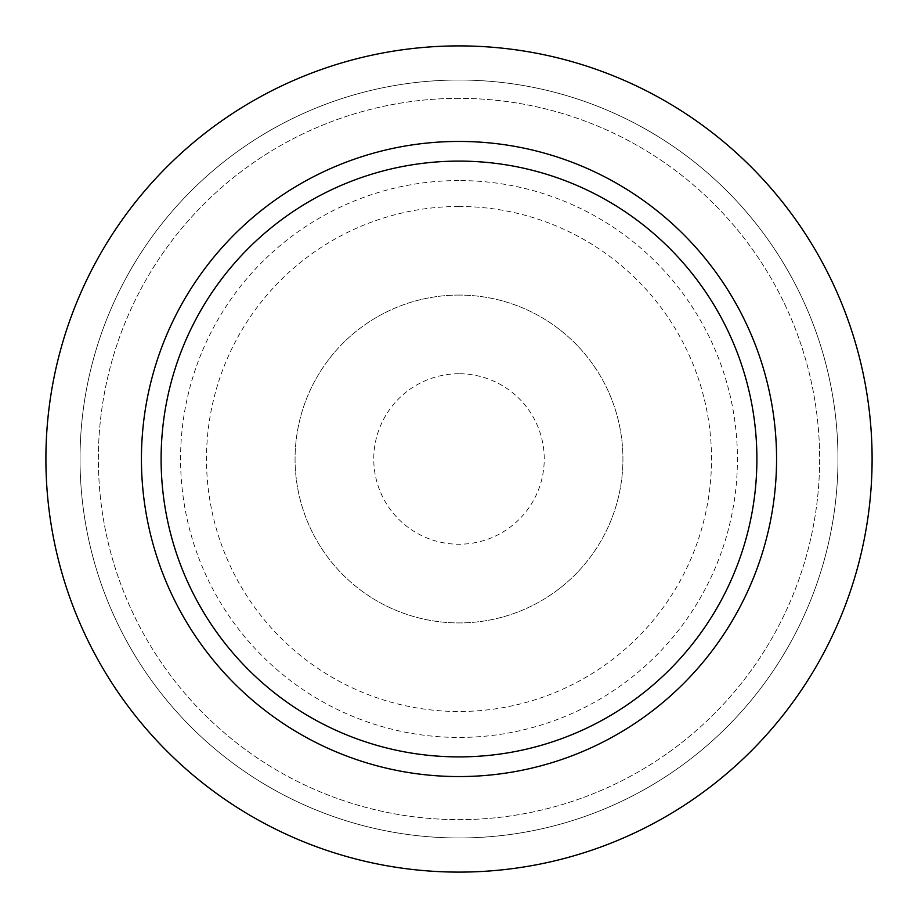 <?xml version="1.0" encoding="UTF-8"?>
<svg xmlns="http://www.w3.org/2000/svg" width="918" height="918" viewBox="0 0 918 918"><rect width="100%" height="100%" fill="white"/><g stroke="black" fill="none" stroke-linecap="round" stroke-linejoin="round"><path stroke-width="0.69" stroke-dasharray="4.59 3.44" d="M459 373.752A85.248 85.248 0 0 0 385.181 501.618A85.248 85.248 0 0 0 532.819 501.618A85.248 85.248 0 0 0 459 373.752M459 295.068A163.932 163.932 0 0 0 317.031 540.966A163.932 163.932 0 0 0 600.969 540.966A163.932 163.932 0 0 0 459 295.068A163.932 163.932 0 0 0 317.031 540.966A163.932 163.932 0 0 0 600.969 540.966A163.932 163.932 0 0 0 459 295.068M459 206.481A252.519 252.519 0 0 0 240.321 585.259A252.519 252.519 0 0 0 677.679 585.259A252.519 252.519 0 0 0 459 206.481M459 45.9A413.1 413.1 0 0 0 101.244 665.55A413.1 413.1 0 0 0 816.756 665.55A413.1 413.1 0 0 0 459 45.9A413.1 413.1 0 0 0 101.244 665.55A413.1 413.1 0 0 0 816.756 665.55A413.1 413.1 0 0 0 459 45.9A413.1 413.1 0 0 0 101.244 665.55A413.1 413.1 0 0 0 816.756 665.55A413.1 413.1 0 0 0 459 45.9M459 180.559A278.441 278.441 0 0 0 217.864 598.215A278.441 278.441 0 0 0 700.136 598.215A278.441 278.441 0 0 0 459 180.559M459 80.027A378.973 378.973 0 0 0 130.804 648.487A378.973 378.973 0 0 0 787.196 648.487A378.973 378.973 0 0 0 459 80.027A378.973 378.973 0 0 0 130.804 648.487A378.973 378.973 0 0 0 787.196 648.487A378.973 378.973 0 0 0 459 80.027M459 98.352A360.648 360.648 0 0 0 146.673 639.318A360.648 360.648 0 0 0 771.327 639.318A360.648 360.648 0 0 0 459 98.352A360.648 360.648 0 0 0 146.673 639.318A360.648 360.648 0 0 0 771.327 639.318A360.648 360.648 0 0 0 459 98.352M459 141.441A317.559 317.559 0 0 0 183.979 617.78A317.559 317.559 0 0 0 734.021 617.78A317.559 317.559 0 0 0 459 141.441"/><path stroke-width="1.38" d="M459 45.9A413.1 413.1 0 0 0 101.244 665.55A413.1 413.1 0 0 0 816.756 665.55A413.1 413.1 0 0 0 459 45.9M459 141.441A317.559 317.559 0 0 0 183.979 617.78A317.559 317.559 0 0 0 734.021 617.78A317.559 317.559 0 0 0 459 141.441M459 161.109A297.891 297.891 0 0 0 201.019 607.945A297.891 297.891 0 0 0 716.981 607.945A297.891 297.891 0 0 0 459 161.109"/></g></svg>
